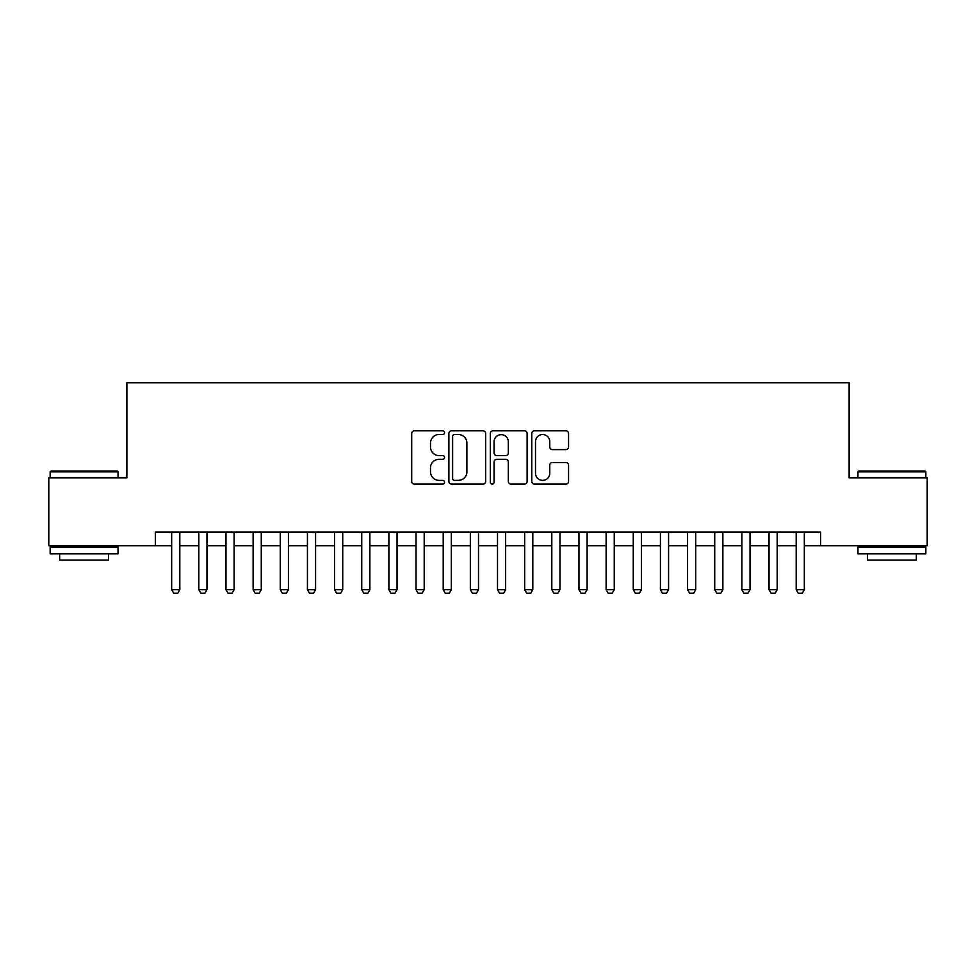 <?xml version="1.0" encoding="UTF-8"?>
<svg xmlns="http://www.w3.org/2000/svg" width="976" height="976" viewBox="0 0 976 976"><rect width="100%" height="100%" fill="white"/><g stroke="black" fill="none" stroke-linecap="round" stroke-linejoin="round"><path stroke-width="1.46" d="M444.556 432.661A1.867 1.867 0 0 0 442.689 430.806L414.373 430.806A2.66 2.66 0 0 0 411.701 433.466L411.701 481.436A2.66 2.66 0 0 0 414.373 484.108L442.689 484.108A1.867 1.867 0 0 0 444.556 482.242A1.867 1.867 0 0 0 442.689 480.375L439.029 480.375A8.528 8.528 0 0 1 430.501 471.847L430.501 467.846A8.528 8.528 0 0 1 439.029 459.318L442.689 459.318A1.867 1.867 0 0 0 444.556 457.451A1.867 1.867 0 0 0 442.689 455.585L439.029 455.585A8.528 8.528 0 0 1 430.501 447.057L430.501 443.055A8.528 8.528 0 0 1 439.029 434.527L442.689 434.527A1.867 1.867 0 0 0 444.556 432.661M565.897 449.594A2.66 2.66 0 0 0 568.557 446.923L568.557 433.466A2.66 2.66 0 0 0 565.897 430.806L534.445 430.806A2.66 2.66 0 0 0 531.774 433.466L531.774 481.436A2.66 2.66 0 0 0 534.445 484.108L565.897 484.108A2.66 2.66 0 0 0 568.557 481.436L568.557 465.186A2.66 2.66 0 0 0 565.897 462.514L552.428 462.514A2.66 2.66 0 0 0 549.769 465.186L549.769 473.25A7.125 7.125 0 0 1 542.632 480.375A7.125 7.125 0 0 1 535.507 473.25L535.507 441.664A7.125 7.125 0 0 1 542.632 434.527A7.125 7.125 0 0 1 549.769 441.664L549.769 446.923A2.66 2.66 0 0 0 552.428 449.594L565.897 449.594M155.379 545.706L48.8 545.706L48.8 477.813L126.868 477.813L126.868 382.787L849.132 382.787L849.132 477.813L927.2 477.813L927.2 545.706L820.621 545.706L820.621 532.127L155.379 532.127L155.379 545.706L171.666 545.706M485.67 433.466A2.66 2.66 0 0 0 482.998 430.806L451.559 430.806A2.66 2.66 0 0 0 448.887 433.466L448.887 481.436A2.66 2.66 0 0 0 451.559 484.108L482.998 484.108A2.66 2.66 0 0 0 485.67 481.436L485.67 433.466M493.002 430.806L524.441 430.806A2.66 2.66 0 0 1 527.113 433.466L527.113 481.436A2.66 2.66 0 0 1 524.441 484.108L510.985 484.108A2.66 2.66 0 0 1 508.325 481.436L508.325 461.99A2.66 2.66 0 0 0 505.653 459.318L496.723 459.318A2.66 2.66 0 0 0 494.063 461.99L494.063 482.242A1.867 1.867 0 0 1 492.197 484.108A1.867 1.867 0 0 1 490.33 482.242L490.33 433.466A2.66 2.66 0 0 1 493.002 430.806M179.816 545.706L198.823 545.706M206.961 545.706L225.968 545.706M234.118 545.706L253.126 545.706M261.275 545.706L280.283 545.706M288.42 545.706L307.428 545.706M315.577 545.706L334.585 545.706M342.735 545.706L361.742 545.706M369.88 545.706L388.887 545.706M397.037 545.706L416.044 545.706M424.194 545.706L443.202 545.706M451.339 545.706L470.347 545.706M478.496 545.706L497.504 545.706M505.653 545.706L524.661 545.706M532.798 545.706L551.806 545.706M559.956 545.706L578.963 545.706M587.113 545.706L606.12 545.706M614.258 545.706L633.265 545.706M641.415 545.706L660.423 545.706M668.572 545.706L687.58 545.706M695.717 545.706L714.725 545.706M722.874 545.706L741.882 545.706M750.032 545.706L769.039 545.706M777.177 545.706L796.184 545.706M804.334 545.706L820.621 545.706M454.487 434.527A1.867 1.867 0 0 0 452.62 436.394L452.62 478.508A1.867 1.867 0 0 0 454.487 480.375L458.354 480.375A8.528 8.528 0 0 0 466.882 471.847L466.882 443.055A8.528 8.528 0 0 0 458.354 434.527L454.487 434.527M508.325 441.799A7.125 7.125 0 0 0 501.188 434.662A7.125 7.125 0 0 0 494.063 441.799L494.063 452.925A2.66 2.66 0 0 0 496.723 455.585L505.653 455.585A2.66 2.66 0 0 0 508.325 452.925L508.325 441.799M179.816 532.127L179.816 589.687L177.778 593.213L173.704 593.213L171.666 589.687L171.666 532.127M171.666 589.687L179.816 589.687M50.972 471.03L117.23 471.03L118.035 471.847L50.154 471.847L50.972 471.03M84.095 553.843L50.154 553.843L50.154 547.06L118.035 547.06L118.035 553.843L84.095 553.843M108.531 553.843L108.531 560.09L59.658 560.09L59.658 553.843M858.77 471.03L925.028 471.03L925.846 471.847L857.965 471.847L858.77 471.03M891.905 553.843L857.965 553.843L857.965 547.06L925.846 547.06L925.846 553.843L891.905 553.843M916.342 553.843L916.342 560.09L867.469 560.09L867.469 553.843M206.961 532.127L206.961 589.687L204.936 593.213L200.861 593.213L198.823 589.687L198.823 532.127M198.823 589.687L206.961 589.687M234.118 532.127L234.118 589.687L232.081 593.213L228.006 593.213L225.968 589.687L225.968 532.127M225.968 589.687L234.118 589.687M261.275 532.127L261.275 589.687L259.238 593.213L255.163 593.213L253.126 589.687L253.126 532.127M253.126 589.687L261.275 589.687M288.42 532.127L288.42 589.687L286.383 593.213L282.32 593.213L280.283 589.687L280.283 532.127M280.283 589.687L288.42 589.687M315.577 532.127L315.577 589.687L313.54 593.213L309.465 593.213L307.428 589.687L307.428 532.127M307.428 589.687L315.577 589.687M342.735 532.127L342.735 589.687L340.697 593.213L336.622 593.213L334.585 589.687L334.585 532.127M334.585 589.687L342.735 589.687M369.88 532.127L369.88 589.687L367.842 593.213L363.78 593.213L361.742 589.687L361.742 532.127M361.742 589.687L369.88 589.687M397.037 532.127L397.037 589.687L394.999 593.213L390.925 593.213L388.887 589.687L388.887 532.127M388.887 589.687L397.037 589.687M424.194 532.127L424.194 589.687L422.157 593.213L418.082 593.213L416.044 589.687L416.044 532.127M416.044 589.687L424.194 589.687M451.339 532.127L451.339 589.687L449.302 593.213L445.239 593.213L443.202 589.687L443.202 532.127M443.202 589.687L451.339 589.687M478.496 532.127L478.496 589.687L476.459 593.213L472.384 593.213L470.347 589.687L470.347 532.127M470.347 589.687L478.496 589.687M505.653 532.127L505.653 589.687L503.616 593.213L499.541 593.213L497.504 589.687L497.504 532.127M497.504 589.687L505.653 589.687M532.798 532.127L532.798 589.687L530.761 593.213L526.698 593.213L524.661 589.687L524.661 532.127M524.661 589.687L532.798 589.687M559.956 532.127L559.956 589.687L557.918 593.213L553.843 593.213L551.806 589.687L551.806 532.127M551.806 589.687L559.956 589.687M587.113 532.127L587.113 589.687L585.075 593.213L581.001 593.213L578.963 589.687L578.963 532.127M578.963 589.687L587.113 589.687M614.258 532.127L614.258 589.687L612.22 593.213L608.158 593.213L606.12 589.687L606.12 532.127M606.12 589.687L614.258 589.687M641.415 532.127L641.415 589.687L639.378 593.213L635.303 593.213L633.265 589.687L633.265 532.127M633.265 589.687L641.415 589.687M668.572 532.127L668.572 589.687L666.535 593.213L662.46 593.213L660.423 589.687L660.423 532.127M660.423 589.687L668.572 589.687M695.717 532.127L695.717 589.687L693.68 593.213L689.617 593.213L687.58 589.687L687.58 532.127M687.58 589.687L695.717 589.687M722.874 532.127L722.874 589.687L720.837 593.213L716.762 593.213L714.725 589.687L714.725 532.127M714.725 589.687L722.874 589.687M750.032 532.127L750.032 589.687L747.994 593.213L743.919 593.213L741.882 589.687L741.882 532.127M741.882 589.687L750.032 589.687M777.177 532.127L777.177 589.687L775.139 593.213L771.064 593.213L769.039 589.687L769.039 532.127M769.039 589.687L777.177 589.687M804.334 532.127L804.334 589.687L802.296 593.213L798.222 593.213L796.184 589.687L796.184 532.127M796.184 589.687L804.334 589.687M50.154 477.813L50.154 471.847M65.636 547.06L65.636 545.706M102.565 547.06L102.565 545.706M118.035 477.813L118.035 471.847M857.965 477.813L857.965 471.847M873.435 547.06L873.435 545.706M910.364 547.06L910.364 545.706M925.846 477.813L925.846 471.847"/></g></svg>
